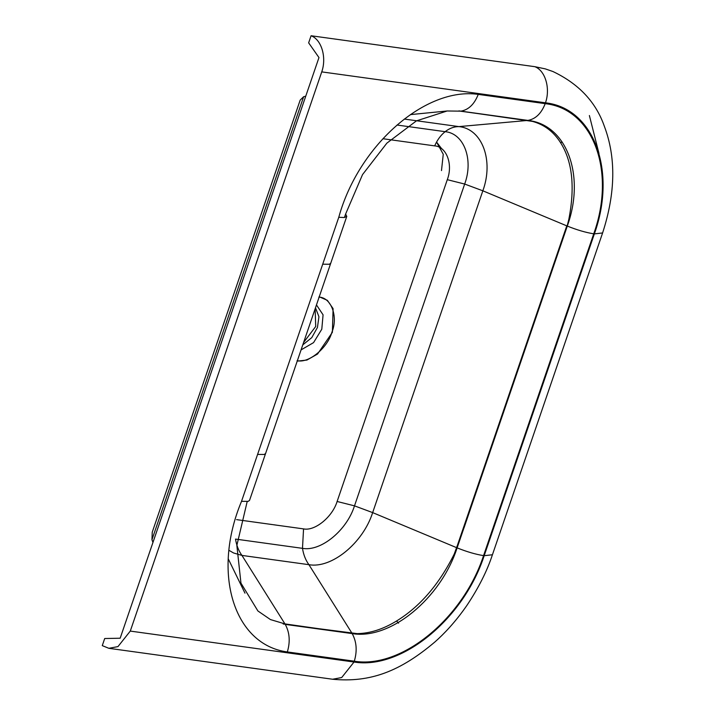 <?xml version="1.0" encoding="UTF-8"?>
<svg xmlns="http://www.w3.org/2000/svg" width="715" height="715" viewBox="0 0 715 715"><rect width="100%" height="100%" fill="white"/><g stroke="black" fill="none" stroke-linecap="round" stroke-linejoin="round"><path stroke-width="1.07" d="M315.145 308.764L315.708 326.496L303.607 342.476L315.708 326.496L315.145 308.764M463.972 528.001L567.12 226.029L568.818 219.398C575.182 186.883 572.375 161.233 560.408 142.446C553.508 131.614 544.222 124.607 532.559 121.416L460.791 111.156L447.125 110.986L416.434 120.871L386.869 143.143L362.532 174.603L345.631 214.008L346.748 216.439L344.299 217.53L338.776 217.289C358.662 144.993 425.738 86.712 478.237 94.389C474.402 104.193 468.638 109.779 460.934 111.147L527.893 120.406C566.736 124.544 585.558 175.461 567.299 226.074L457.117 547.878C440.637 598.741 390.22 640.086 352.191 633.597L285.258 624.392M458.869 110.897L460.934 111.147M478.237 94.389L545.196 103.648C593.218 108.921 616.214 171.153 593.736 233.814L483.563 555.618C475.6 554.348 466.788 551.766 457.117 547.878M404.324 119.065L458.896 126.609C454.096 126.582 449.512 128.271 445.141 131.676C440.789 135.153 437.303 139.89 434.684 145.878C446.607 146.673 453.158 164.396 447.295 179.679L337.114 501.483L354.497 505.854C346.784 530.458 320.74 551.81 302.49 548.342L303.553 528.894C314.913 531.317 332.457 516.927 337.114 501.483M397.031 125.027L445.141 131.676C464.017 133.339 473.741 159.642 464.67 184.05L447.295 179.679M460.514 111.191L527.473 120.451L458.896 126.609C482.196 128.816 493.94 160.58 482.84 190.807L372.658 512.61L354.497 505.854L464.67 184.05L482.84 190.807L566.78 225.86L456.608 547.663L372.658 512.61C362.997 543.034 331.554 568.818 308.916 564.68C305.645 560.194 303.5 554.751 302.49 548.342L235.521 539.083C236.54 545.491 238.676 550.934 241.947 555.421L308.916 564.68L351.932 633.168L357.187 633.633L285.205 624.383M602.602 232.947L594.362 233.894L484.18 555.707C463.517 619.083 401.49 669.955 354.023 662.027L341.707 677.534L332.591 679.241C370.763 682.905 400.641 670.956 434.952 641.918C443.845 634.062 455.151 622.363 466.832 605.516C478.541 587.98 487.067 571.062 492.429 554.751L602.602 232.947C615.561 193.014 616.133 157.434 604.318 126.197C595.89 102.031 578.757 83.807 552.927 71.518L545.304 68.881L534.82 66.683C545.295 70.517 550.568 88.392 545.482 102.817L321.741 71.884C326.827 57.45 321.553 39.575 311.079 35.75L534.82 66.683M594.362 233.894C617 170.787 593.843 108.144 545.482 102.817M382.927 138.719L434.684 145.878M598.973 153.475L589.383 115.526M303.634 96.722L151.955 539.736L152.25 532.175L300.184 100.1L303.634 96.722L305.743 96.203M441.486 170.581L443.255 154.261L436.561 142.053L441.718 148.791M311.079 35.75L308.648 42.855L318.97 57.566L120.165 638.218L104.703 638.522L102.272 645.627L108.85 648.308L117.966 646.601L130.282 631.086L321.741 71.884M484.18 555.707L492.429 554.751L484.18 555.707L483.51 557.691M354.023 662.027L130.282 631.086M338.776 217.289L241.527 501.331C211.408 573.251 234.019 644.903 287.341 651.946L354.3 661.196C401.428 669.079 463.043 618.547 483.563 555.618M463.713 527.911L454.231 554.08C439.073 584.441 419.848 606.74 396.566 620.995C383.142 629.209 370.013 633.419 357.187 633.633M319.248 296.796L327.363 300.327L333.092 308.639L332.386 332.305L317.558 354.023L306.914 360.065L297.217 361.138M285.142 624.195L283.185 624.016M257.588 454.418L264.237 454.454L265.596 453.489L249.535 500.402L248.177 501.367L241.527 501.331M287.341 651.946C290.379 641.695 289.673 632.489 285.222 624.338C289.673 632.489 290.379 641.695 287.341 651.946M352.084 633.419L284.963 623.909L270.431 619.565L257.901 610.968L240.955 583.127L236.853 545.456L247.184 501.555M228.943 550.309L233.546 552.963L241.947 555.421L284.963 623.909M236.585 519.635L303.553 528.894M151.955 539.736L152.965 542.417M560.408 142.446L562.312 142.231M545.196 103.648C541.371 113.453 535.598 119.039 527.893 120.406M527.715 120.424L532.559 121.416M593.736 233.814C585.782 232.545 576.969 229.962 567.299 226.074M568.818 219.398L567.129 226.003M456.948 547.806L454.231 554.08M265.596 453.489L346.784 216.359M322.715 264.201L329.356 264.237L330.723 263.272M315.485 307.772L318.935 316.736L317.442 327.461L311.785 337.614L302.794 344.853M318.845 297.109C331.179 297.324 338.374 316.611 331.921 332.171C327.613 348.035 308.46 363.676 297.1 360.619M316.468 304.921L323.073 314.832L321.795 329.204L313.563 342.619L301.069 349.894M344.433 217.512L345.631 214.008M396.566 620.995L398.577 623.176M354.3 661.196C357.339 650.954 356.633 641.748 352.191 633.597M447.125 110.986L410.41 114.615M228.255 558.862L244.968 593.155M332.591 679.241L108.85 648.308"/></g></svg>
